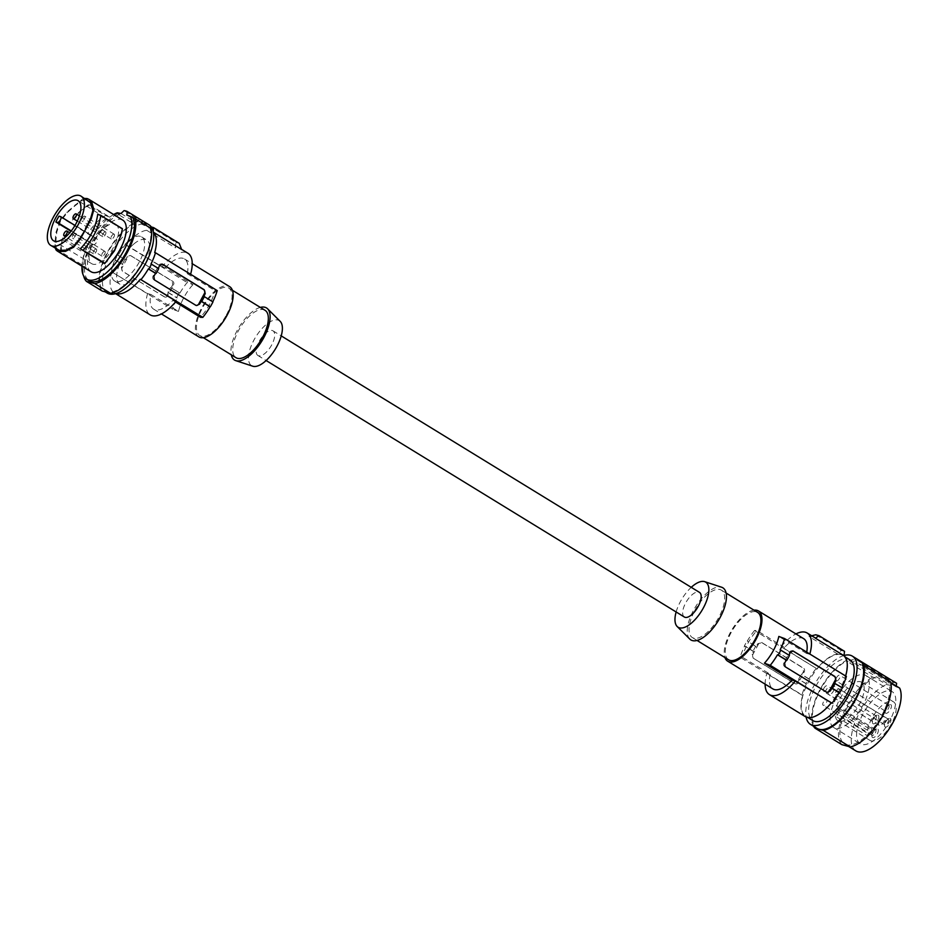 <?xml version="1.0" encoding="UTF-8"?>
<svg xmlns="http://www.w3.org/2000/svg" width="947" height="947" viewBox="0 0 947 947"><rect width="100%" height="100%" fill="white"/><g stroke="black" fill="none" stroke-linecap="round" stroke-linejoin="round"><path stroke-width="0.71" stroke-dasharray="4.74 3.55" d="M133.882 243.959A25.853 11.269 121.5 0 1 146.749 240.041A25.853 11.269 121.5 0 1 147.815 257.643A25.853 11.269 121.5 0 1 132.592 280.205A25.853 11.269 121.5 0 1 119.724 284.112A25.853 11.269 121.5 0 1 118.659 266.509A25.853 11.269 121.5 0 1 133.882 243.959M128.721 240.798A25.853 11.269 121.5 0 1 141.588 236.88A25.853 11.269 121.5 0 1 142.654 254.483A25.853 11.269 121.5 0 1 127.431 277.045A25.853 11.269 121.5 0 1 114.563 280.951A25.853 11.269 121.5 0 1 113.498 263.349A25.853 11.269 121.5 0 1 128.721 240.798M176.118 301.253L172.828 300.365A29.464 12.844 121.5 0 1 153.663 309.16A29.464 12.844 121.5 0 1 150.893 294.481L147.602 293.594L110.988 271.41A37.797 16.478 -58.5 0 1 115.51 260.105L115.025 259.975A38.91 16.963 121.5 0 1 117.641 255.11L118.126 255.24A37.797 16.478 121.5 0 1 125.383 244.669L126.176 244.882A36.128 15.756 121.5 0 1 146.69 230.287L150.407 226.759L175.964 242.432L175.254 247.806A36.128 15.756 121.5 0 1 180.699 248.801A36.128 15.756 121.5 0 1 181.682 249.535M111.782 271.623A36.128 15.756 -58.5 0 0 114.35 292.883A36.128 15.756 -58.5 0 0 115.83 293.57M153.201 231.269L153.106 232.003A36.128 15.756 121.5 0 1 153.414 232.287M151.283 226.925L150.407 226.759M179.196 243.296L175.964 242.432M152.088 227.079L177.681 242.763M126.176 244.882L162.008 266.853A36.128 15.756 121.5 0 1 187.956 253.251M190.584 274.275A36.128 15.756 121.5 0 1 190.513 274.512L154.692 252.541M146.69 230.287L175.254 247.806M162.008 266.853L165.299 267.741L192.928 284.68L187.127 282.526A37.797 16.478 -58.5 0 0 179.871 293.108L171.016 287.675A37.797 16.478 121.5 0 1 172.756 284.798L172.176 281.129L130.816 255.761L127.123 256.815A37.797 16.478 121.5 0 0 125.383 259.691L118.126 255.24M125.383 244.669L187.127 282.526M165.299 267.741A29.464 12.844 121.5 0 1 184.464 258.933A29.464 12.844 121.5 0 1 187.234 273.624L190.513 274.512M217.23 290.611L214.862 290.575A29.464 12.844 121.5 0 1 209.524 304.437A29.464 12.844 121.5 0 1 200.456 317.304M172.828 300.365L175.491 301.998M150.893 294.481L178.521 311.421A29.464 12.844 121.5 0 1 183.86 297.547A29.464 12.844 121.5 0 1 192.928 284.68M198.87 336.883A29.464 12.844 121.5 0 1 201.439 308.331A29.464 12.844 121.5 0 1 229.671 286.657M164.305 296.825L122.944 271.458A2.782 2.486 -75 0 1 122.116 267.717L127.881 257.016A2.782 2.486 -75 0 1 130.733 255.643L172.685 281.271A2.782 2.486 -75 0 1 173.514 285L167.749 295.701A2.782 2.486 -75 0 1 164.305 296.825L167.003 295.5A37.797 16.478 -58.5 0 1 168.4 292.54L167.915 292.41A38.91 16.963 121.5 0 1 170.531 287.545L179.871 293.108M164.896 297.074L122.435 271.315L121.37 267.516A37.797 16.478 -58.5 0 1 122.767 264.544L115.51 260.105M179.161 292.836A38.91 16.963 -58.5 0 0 176.544 297.701L177.255 297.962A37.797 16.478 -58.5 0 0 172.721 309.267L110.988 271.41M167.915 292.41L176.544 297.701M168.4 292.54L177.255 297.962M178.521 311.421L172.721 309.267M196.136 305.455A2.782 2.486 -75 0 1 195.295 305.147L153.923 279.779A2.782 2.486 -75 0 1 153.106 276.039L158.859 265.338A2.782 2.486 -75 0 1 161.973 264.047M150.964 264.059L158.208 268.498M212.767 301.797A37.797 16.478 121.5 0 1 212.696 301.915L203.842 296.494M187.234 273.624L214.862 290.575M147.602 293.594A36.128 15.756 -58.5 0 0 150.171 314.854M115.025 259.975L122.767 264.544M122.281 264.414A38.91 16.963 121.5 0 1 124.897 259.561L125.383 259.691M117.641 255.11L124.897 259.561M226.369 315.02A27.794 12.122 -58.5 0 0 228.795 288.077A27.794 12.122 -58.5 0 0 227.363 287.462A27.794 12.122 -58.5 0 0 202.161 308.521A27.794 12.122 -58.5 0 0 199.734 335.463A27.794 12.122 -58.5 0 0 226.369 315.02M265.053 310.308A27.794 12.122 -58.5 0 0 238.419 330.752A27.794 12.122 -58.5 0 0 235.992 357.694M260.318 307.408A30.576 13.329 -58.5 0 0 239.153 327.035A30.576 13.329 -58.5 0 0 231.257 354.794M280.205 321.364A26.433 11.53 -58.5 0 0 277.897 320.039A26.433 11.53 -58.5 0 0 254.246 339.488A26.433 11.53 -58.5 0 0 252.435 366.098M258.638 355.8A14.454 6.298 121.5 0 1 257.892 355.48A14.454 6.298 121.5 0 1 259.596 340.66A14.454 6.298 121.5 0 1 272.251 330.515A14.454 6.298 121.5 0 1 272.996 330.834A14.454 6.298 121.5 0 1 271.292 345.655A14.454 6.298 121.5 0 1 258.638 355.8M684.361 617.018A14.454 6.298 121.5 0 1 686.078 602.209A14.454 6.298 121.5 0 1 698.72 592.064A14.454 6.298 121.5 0 1 699.478 592.384M676.134 611.975A26.433 11.53 121.5 0 1 691.251 587.329M694.743 610.602A27.794 12.122 121.5 0 1 721.377 590.159A27.794 12.122 121.5 0 1 718.951 617.101A27.794 12.122 121.5 0 1 692.316 637.544A27.794 12.122 121.5 0 1 694.743 610.602M689.771 639.059A30.576 13.329 121.5 0 1 695.287 607.216A30.576 13.329 121.5 0 1 721.247 587.116M728.563 659.775A27.794 12.122 121.5 0 1 730.989 632.833A27.794 12.122 121.5 0 1 756.179 611.774A27.794 12.122 121.5 0 1 757.624 612.389M753.99 610.164A29.464 12.844 -58.5 0 0 730.267 632.643A29.464 12.844 -58.5 0 0 724.928 657.549M805.234 716.583A36.128 15.756 121.5 0 1 802.665 695.323L801.872 695.11A37.797 16.478 -58.5 0 1 806.406 683.805L805.921 683.675A38.91 16.963 121.5 0 1 808.537 678.81L809.022 678.94A37.797 16.478 121.5 0 1 816.267 668.369L754.534 630.501L756.902 630.548A29.464 12.844 -58.5 0 0 747.846 643.415A29.464 12.844 -58.5 0 0 742.507 657.289L740.128 657.242A37.797 16.478 121.5 0 1 744.662 645.937L753.516 651.37A37.797 16.478 -58.5 0 0 752.119 654.33L753.185 658.141L795.066 683.639A2.782 2.486 105 0 0 798.499 682.527L804.263 671.825A2.782 2.486 105 0 0 803.435 668.085L762.075 642.717A2.782 2.486 105 0 0 758.63 643.842L752.865 654.531A2.782 2.486 105 0 0 753.694 658.272M765.129 684.16A36.128 15.756 121.5 0 1 766.845 673.353L770.136 674.24L742.507 657.289M770.136 674.24A29.464 12.844 -58.5 0 0 772.894 688.919M846.381 676.454L845.576 676.241A36.128 15.756 -58.5 0 0 845.647 676.004M816.267 668.369L781.239 646.612A36.128 15.756 -58.5 0 1 795.93 633.922M844.523 651.323L841.291 650.459L837.574 653.975A36.128 15.756 -58.5 0 0 817.072 668.582M840.782 654.637A35.572 15.507 -58.5 0 0 809.685 679.721A35.572 15.507 -58.5 0 0 805.53 716.11A35.572 15.507 -58.5 0 0 807.46 716.915A35.572 15.507 -58.5 0 0 838.569 691.831A35.572 15.507 -58.5 0 0 842.723 655.454A35.572 15.507 -58.5 0 0 840.782 654.637M842.972 650.778L817.379 635.082M841.291 650.459L815.734 634.786M837.574 653.975L808.998 636.455L811.674 635.757M814.444 637.449A36.128 15.756 -58.5 0 0 808.998 636.455M845.576 676.241L809.756 654.27A36.128 15.756 -58.5 0 0 809.827 654.034M803.707 638.692A29.464 12.844 -58.5 0 0 784.53 647.499L781.239 646.612M809.756 654.27L806.465 653.383A29.464 12.844 -58.5 0 0 806.714 652.128M784.53 647.499L756.902 630.548M754.534 630.501A37.797 16.478 -58.5 0 0 747.278 641.083L756.132 646.505A37.797 16.478 121.5 0 1 757.884 643.64L762.075 642.717M809.022 678.94L801.766 674.489A37.797 16.478 121.5 0 1 803.506 671.624L802.938 667.955L761.483 642.468M805.921 683.675L798.664 679.224A38.91 16.963 121.5 0 1 801.28 674.359L801.766 674.489M808.537 678.81L801.28 674.359M806.406 683.805L798.664 679.224M799.15 679.354A37.797 16.478 -58.5 0 0 797.753 682.313L794.557 683.509L753.185 658.141M801.872 695.11L740.128 657.242M756.132 646.505L755.647 646.375A38.91 16.963 121.5 0 0 753.031 651.24L753.516 651.37M755.647 646.375L747.278 641.083M753.031 651.24L744.401 645.949A38.91 16.963 121.5 0 1 747.017 641.083M766.845 673.353L802.665 695.323M792.722 650.873A2.782 2.486 105 0 0 789.609 652.163L783.856 662.853A2.782 2.486 105 0 0 784.672 666.593L785.181 666.735M784.672 666.593L826.044 691.961A2.782 2.486 105 0 0 826.897 692.269M789.029 655.194A37.797 16.478 -58.5 0 1 788.969 655.324L780.115 649.891M841.847 687.759L834.603 683.308M806.465 653.383L778.836 636.443M850.015 659.929A35.572 15.507 -58.5 0 0 848.074 659.112A35.572 15.507 -58.5 0 0 816.977 684.196A35.572 15.507 -58.5 0 0 812.822 720.584M844.014 655.502A40.023 17.448 -58.5 0 0 816.634 680.976A40.023 17.448 -58.5 0 0 806.11 717.033M863.404 665.35A40.023 17.448 -58.5 0 1 863.498 665.599L862.646 665.078M859.758 660.686A40.023 17.448 -58.5 0 0 859.237 660.39L860.267 661.018M896.596 683.296A40.023 17.448 -58.5 0 0 895.045 682.704A40.023 17.448 -58.5 0 0 893.329 682.42L855.97 659.514A40.023 17.448 -58.5 0 0 847.885 661.408L852.939 662.379L855.97 659.514M813.532 726.231A41.135 17.934 121.5 0 1 818.587 692.34A41.135 17.934 121.5 0 1 845.896 660.675L847.032 660.888A40.023 17.448 -58.5 0 0 817.652 695.524A40.023 17.448 -58.5 0 0 817.06 728.397M863.498 665.599L858.799 663.954L859.237 660.39M847.032 660.888L847.885 661.408M890.571 681.935L888.31 681.13A38.91 16.963 121.5 0 1 876.46 723.993A38.91 16.963 121.5 0 1 844.511 743.928A38.91 16.963 121.5 0 1 845.6 710.806A38.91 16.963 121.5 0 1 875.194 677.614L886.534 684.574L890.298 685.285L852.939 662.379M875.194 677.614L872.755 677.152L845.896 660.675M856.597 734.091A30.576 13.329 121.5 0 1 870.601 702.71A30.576 13.329 121.5 0 1 892.181 691.653A30.576 13.329 121.5 0 1 895.791 701.336A30.576 13.329 121.5 0 1 881.799 732.718A30.576 13.329 121.5 0 1 860.219 743.774A30.576 13.329 121.5 0 1 856.597 734.091M896.264 686.019L896.158 686.859L899.65 688.09M855.851 750.888A38.91 16.963 121.5 0 1 856.952 717.767A38.91 16.963 121.5 0 1 886.534 684.574M890.298 685.285L893.329 682.42M830.117 717.85A30.576 13.329 121.5 0 1 844.12 686.468A30.576 13.329 121.5 0 1 865.7 675.412A30.576 13.329 121.5 0 1 869.31 685.095A30.576 13.329 121.5 0 1 855.307 716.477A30.576 13.329 121.5 0 1 833.727 727.533A30.576 13.329 121.5 0 1 830.117 717.85M835.361 716.121A22.586 9.849 121.5 0 0 837.906 720.726A22.586 9.849 121.5 0 0 858.1 706.616A22.586 9.849 121.5 0 0 861.521 682.219A22.586 9.849 121.5 0 0 846.796 689.002A22.586 9.849 121.5 0 0 835.55 710.664L837.337 709.173A3.895 1.693 121.5 0 1 839.279 708.581A3.895 1.693 121.5 0 1 839.444 711.233A3.895 1.693 121.5 0 1 837.148 714.618L835.361 716.121L867.345 735.736L869.133 734.245L837.148 714.618M879.514 720.501A5.007 2.178 -58.5 0 0 879.088 725.355A5.007 2.178 -58.5 0 0 883.882 721.673A5.007 2.178 -58.5 0 0 884.309 716.82A5.007 2.178 -58.5 0 0 879.514 720.501M890.594 704.556A5.007 2.178 121.5 0 1 890.417 709.516A5.007 2.178 121.5 0 1 885.883 713.304A5.007 2.178 121.5 0 1 885.054 712.108A5.007 2.178 121.5 0 1 886.38 707.788A5.007 2.178 121.5 0 1 889.635 704.651A5.007 2.178 121.5 0 1 890.594 704.556M890.109 718.335A5.007 2.178 121.5 0 1 889.931 723.295A5.007 2.178 121.5 0 1 885.398 727.083A5.007 2.178 121.5 0 1 884.557 725.887A5.007 2.178 121.5 0 1 885.895 721.567A5.007 2.178 121.5 0 1 889.138 718.43A5.007 2.178 121.5 0 1 890.109 718.335M877.999 715.092A5.007 2.178 121.5 0 1 877.822 720.051A5.007 2.178 121.5 0 1 873.288 723.839A5.007 2.178 121.5 0 1 872.459 722.644A5.007 2.178 121.5 0 1 873.785 718.323A5.007 2.178 121.5 0 1 877.04 715.174A5.007 2.178 121.5 0 1 877.999 715.092M871.95 735.926A5.007 2.178 -58.5 0 0 871.962 736.423A5.007 2.178 -58.5 0 0 874.034 737.405A5.007 2.178 -58.5 0 0 877.336 733.83A5.007 2.178 -58.5 0 0 878.366 730.563A5.007 2.178 -58.5 0 0 876.543 728.953A5.007 2.178 -58.5 0 0 871.95 735.926M839.279 708.581L871.264 728.196A3.895 1.693 121.5 0 0 869.322 728.788L867.535 730.279A22.586 9.849 121.5 0 1 878.78 708.616A22.586 9.849 121.5 0 1 893.506 701.834A22.586 9.849 121.5 0 1 890.085 726.231A22.586 9.849 121.5 0 1 869.891 740.341A22.586 9.849 121.5 0 1 867.345 735.736M871.264 728.196A3.895 1.693 121.5 0 1 871.429 730.847A3.895 1.693 121.5 0 1 869.133 734.245M829.241 689.665A5.007 2.178 -58.5 0 0 828.803 694.518A5.007 2.178 -58.5 0 0 833.597 690.837A5.007 2.178 -58.5 0 0 834.035 685.983A5.007 2.178 -58.5 0 0 829.241 689.665M888.535 705.231A3.338 1.456 121.5 0 1 888.712 705.302A3.338 1.456 121.5 0 1 888.31 708.723A3.338 1.456 121.5 0 1 885.398 711.067A3.338 1.456 121.5 0 1 885.22 710.996A3.338 1.456 121.5 0 1 884.841 710.262A3.338 1.456 121.5 0 1 885.729 707.385A3.338 1.456 121.5 0 1 887.884 705.29A3.338 1.456 121.5 0 1 888.535 705.231M836.39 681.011A3.338 1.456 -58.5 0 0 839.314 678.668A3.338 1.456 -58.5 0 0 839.705 675.258A3.338 1.456 -58.5 0 0 839.527 675.175A3.338 1.456 -58.5 0 0 836.615 677.519A3.338 1.456 -58.5 0 0 836.213 680.94A3.338 1.456 -58.5 0 0 836.39 681.011M888.037 719.01A3.338 1.456 121.5 0 1 888.215 719.081A3.338 1.456 121.5 0 1 887.824 722.502A3.338 1.456 121.5 0 1 884.9 724.846A3.338 1.456 121.5 0 1 884.723 724.775A3.338 1.456 121.5 0 1 884.344 724.041A3.338 1.456 121.5 0 1 885.232 721.164A3.338 1.456 121.5 0 1 887.398 719.069A3.338 1.456 121.5 0 1 888.037 719.01M835.893 694.79A3.338 1.456 -58.5 0 0 838.817 692.446A3.338 1.456 -58.5 0 0 839.208 689.037A3.338 1.456 -58.5 0 0 839.042 688.954A3.338 1.456 -58.5 0 0 836.118 691.298A3.338 1.456 -58.5 0 0 835.728 694.719A3.338 1.456 -58.5 0 0 835.893 694.79M875.939 715.754A3.338 1.456 121.5 0 1 876.117 715.837A3.338 1.456 121.5 0 1 875.715 719.258A3.338 1.456 121.5 0 1 872.803 721.59A3.338 1.456 121.5 0 1 872.625 721.519A3.338 1.456 121.5 0 1 872.246 720.797A3.338 1.456 121.5 0 1 873.134 717.921A3.338 1.456 121.5 0 1 875.288 715.825A3.338 1.456 121.5 0 1 875.939 715.754M823.795 691.547A3.338 1.456 -58.5 0 0 826.719 689.203A3.338 1.456 -58.5 0 0 827.11 685.782A3.338 1.456 -58.5 0 0 826.932 685.711A3.338 1.456 -58.5 0 0 824.02 688.055A3.338 1.456 -58.5 0 0 823.618 691.464A3.338 1.456 -58.5 0 0 823.795 691.547M875.324 732.848A3.338 1.456 -58.5 0 0 876.011 730.67A3.338 1.456 -58.5 0 0 875.62 729.616A3.338 1.456 -58.5 0 0 874.803 729.604A3.338 1.456 -58.5 0 0 872.424 732.067A3.338 1.456 -58.5 0 0 871.737 734.245A3.338 1.456 -58.5 0 0 871.749 734.576A3.338 1.456 -58.5 0 0 872.128 735.298A3.338 1.456 -58.5 0 0 875.324 732.848M823.417 702.011A3.338 1.456 -58.5 0 0 823.132 705.255A3.338 1.456 -58.5 0 0 826.329 702.792A3.338 1.456 -58.5 0 0 826.613 699.561A3.338 1.456 -58.5 0 0 823.417 702.011M835.55 710.664L867.535 730.279M841.871 744.65A41.135 17.934 121.5 0 1 844.357 711.15A41.135 17.934 121.5 0 1 872.755 677.152M888.31 681.13L890.736 682.621M896.158 686.859L858.799 663.954M120.991 213.501L135.918 222.652L138.949 219.787L124.021 210.636M117.239 212.779L119.796 214.353L117.357 213.88L133.136 223.563L130.864 221.681L135.918 222.652M117.357 213.88A41.135 17.934 -58.5 0 0 83.644 275.932M119.796 214.353A38.91 16.963 -58.5 0 0 90.202 247.546A38.91 16.963 -58.5 0 0 89.113 280.667M113.652 214.531A38.91 16.963 -58.5 0 0 81.975 266.178M133.136 223.563A41.135 17.934 -58.5 0 0 104.726 257.56A41.135 17.934 -58.5 0 0 102.24 291.06M141.955 222.829L141.778 224.226L150.94 228.345M149.886 227.967A40.023 17.448 121.5 0 1 137.848 269.777A40.023 17.448 121.5 0 1 106.384 292.173A40.023 17.448 121.5 0 1 104.3 291.285A40.023 17.448 121.5 0 1 104.892 258.413A40.023 17.448 121.5 0 1 134.273 223.776M126.851 215.076L141.778 224.226M87.077 252.79C85.112 259.087 84.828 263.964 86.236 267.397L82.223 265.894L83.904 252.766L87.077 252.79L62.774 237.886L62.313 239.52L83.904 252.766M62.313 239.52L60.679 246.694L60.632 252.66L61.934 252.494L86.236 267.397M62.774 237.886L61.093 246.267L61.934 252.494M60.632 252.66L82.223 265.894M81.004 210.234L70.362 222.498L90.403 234.785C96.57 225.777 103.01 219.893 109.722 217.135L105.472 215.478L88.142 204.86L78.565 212.507L70.362 222.498M79.737 211.406L89.693 204.848L88.142 204.86M70.634 222.557L87.953 233.187C93.374 225.149 99.21 219.242 105.472 215.478M89.693 204.848L109.722 217.135M87.953 233.187L90.403 234.785M120.648 236.49L122.412 228.736M97.73 214.188L122.033 229.079M88.059 200.468L86.497 199.781L87.112 198.55M57.826 249.748L56.228 247.581L55.849 241.461L56.784 232.074L60.288 221.681L67.201 212.72L75.097 205.712L81.383 200.871L86.497 199.781M84.721 198.42L81.762 199.687L66.894 212.104L59.649 221.503L55.98 232.394L54.985 242.231L55.4 248.647M75.097 205.712L75.168 204.765M60.288 221.681L59.649 221.503M55.849 241.461L54.985 242.231M84.603 216.117A2.782 1.207 -58.5 0 0 82.164 218.059A2.782 1.207 -58.5 0 0 81.844 220.911A2.782 1.207 -58.5 0 0 81.987 220.971A2.782 1.207 -58.5 0 0 84.413 219.017A2.782 1.207 -58.5 0 0 84.745 216.176A2.782 1.207 -58.5 0 0 84.603 216.117M59.01 216.165L95.446 238.443A23.071 10.062 -58.5 0 1 104.395 227.86A23.071 10.062 -58.5 0 1 115.913 224.392L78.175 200.752M115.913 224.392A23.071 10.062 -58.5 0 1 116.812 240.124A23.071 10.062 -58.5 0 1 103.235 260.212A23.071 10.062 -58.5 0 1 91.788 263.728A23.071 10.062 -58.5 0 1 92.297 244.279L71.001 231.257M91.054 271.753A30.292 13.211 121.5 0 1 89.693 270.605A30.292 13.211 121.5 0 1 96.712 237.306A30.292 13.211 121.5 0 1 122.731 220.095M130.864 221.681A40.023 17.448 121.5 0 1 138.949 219.787M107.153 293.037A40.023 17.448 121.5 0 1 111.9 251.997A40.023 17.448 121.5 0 1 146.927 223.906A40.023 17.448 121.5 0 1 148.999 224.794M96.215 249.049A2.782 1.207 -58.5 0 0 93.777 251.002A2.782 1.207 -58.5 0 0 93.457 253.855A2.782 1.207 -58.5 0 0 93.599 253.914A2.782 1.207 -58.5 0 0 96.026 251.961A2.782 1.207 -58.5 0 0 96.357 249.108A2.782 1.207 -58.5 0 0 96.215 249.049M104.774 251.346A2.782 1.207 -58.5 0 0 102.335 253.299A2.782 1.207 -58.5 0 0 102.016 256.152A2.782 1.207 -58.5 0 0 102.158 256.211A2.782 1.207 -58.5 0 0 104.584 254.258A2.782 1.207 -58.5 0 0 104.916 251.405A2.782 1.207 -58.5 0 0 104.774 251.346M114.031 234.158A2.782 1.207 -58.5 0 0 111.592 236.111A2.782 1.207 -58.5 0 0 111.261 238.964A2.782 1.207 -58.5 0 0 111.415 239.023A2.782 1.207 -58.5 0 0 113.841 237.07A2.782 1.207 -58.5 0 0 114.173 234.217A2.782 1.207 -58.5 0 0 114.031 234.158M105.472 231.861A2.782 1.207 -58.5 0 0 103.034 233.814A2.782 1.207 -58.5 0 0 102.702 236.655A2.782 1.207 -58.5 0 0 102.856 236.726A2.782 1.207 -58.5 0 0 105.283 234.773A2.782 1.207 -58.5 0 0 105.614 231.92A2.782 1.207 -58.5 0 0 105.472 231.861M92.297 244.279L93.646 244.646A3.338 1.456 -58.5 0 0 96.57 242.302A3.338 1.456 -58.5 0 0 96.961 238.881A3.338 1.456 -58.5 0 0 96.795 238.81L95.446 238.443M75.346 233.305A2.782 1.207 -58.5 0 0 72.907 235.247A2.782 1.207 -58.5 0 0 72.588 238.099A2.782 1.207 -58.5 0 0 72.73 238.159A2.782 1.207 -58.5 0 0 75.156 236.217A2.782 1.207 -58.5 0 0 75.488 233.364A2.782 1.207 -58.5 0 0 75.346 233.305M167.749 295.701L167.003 295.5M173.514 285L172.756 284.798M159.617 265.539L158.859 265.338M153.852 276.24L153.106 276.039M127.881 257.016L127.123 256.815M122.116 267.717L121.37 267.516M752.119 654.33L752.865 654.531M757.884 643.64L758.63 643.842M803.506 671.624L804.263 671.825M797.753 682.313L798.499 682.527M789.609 652.163L790.366 652.365M783.856 662.853L784.601 663.054M869.322 728.788L837.337 709.173M81.383 200.871L81.762 199.687M67.201 212.72L66.894 212.104M56.784 232.074L55.98 232.394M56.228 247.581L55.601 248.374M71.262 230.914L93.646 244.646M96.961 238.881L75.002 225.422L96.795 238.81M141.588 236.88L146.749 240.041M180.699 248.801L181.623 249.369M153.663 309.16L161.428 313.93M115.581 293.641L114.35 292.883M232.429 290.303L228.795 288.077M257.892 355.48L266.119 360.523M721.377 590.159L726.112 593.059M807.874 717.542L805.53 716.11M865.7 675.412L892.181 691.653M879.088 725.355L828.803 694.518M888.712 705.302L839.705 675.258M888.215 719.081L839.208 689.037M876.117 715.837L827.11 685.782M871.749 734.576L871.962 736.423M872.128 735.298L823.132 705.255M837.906 720.726L869.891 740.341M861.521 682.219L893.506 701.834M844.511 743.928L848.666 746.473M184.464 258.933L192.241 263.704M884.723 724.775L835.728 694.719M875.62 729.616L826.613 699.561M114.563 280.951L119.724 284.112M203.368 337.688L199.734 335.463M872.625 721.519L823.618 691.464M692.316 637.544L697.051 640.456M885.22 710.996L836.213 680.94M833.727 727.533L860.219 743.774M874.803 729.604L876.543 728.953M884.309 716.82L834.035 685.983M872.246 720.797L872.459 722.644M875.288 715.825L877.04 715.174M884.344 724.041L884.557 725.887M887.398 719.069L889.138 718.43M272.996 330.834L281.223 335.889M884.841 710.262L885.054 712.108M887.884 705.29L889.635 704.651M845.067 656.887L842.723 655.454M61.839 241.118L62.301 239.461M91.788 263.728L53.612 240.81M104.3 291.285L105.259 291.877M102.702 236.655L77.311 221.089M93.457 253.855L65.722 236.845M102.016 256.152L72.588 238.099M111.261 238.964L81.844 220.911M114.173 234.217L84.745 216.176M105.614 231.92L79.406 215.857M96.357 249.108L69.735 232.784M104.916 251.405L75.488 233.364"/><path stroke-width="1.42" d="M115.83 293.57A36.128 15.756 -58.5 0 0 140.298 279.282L202.836 317.352A37.797 16.478 -58.5 0 0 210.08 306.781L201.226 301.347A37.797 16.478 121.5 0 1 199.486 304.224L196.396 305.538M153.414 232.287A36.128 15.756 121.5 0 1 154.692 252.541L155.486 252.754A37.797 16.478 -58.5 0 1 150.964 264.059L151.449 264.189A38.91 16.963 -58.5 0 1 148.833 269.055L148.348 268.924A37.797 16.478 121.5 0 1 141.091 279.495M153.201 231.269L153.639 227.623L151.283 226.925M153.639 227.623L179.196 243.296L181.682 249.535L153.39 232.181M181.623 249.369L187.956 253.251A36.128 15.756 121.5 0 1 190.584 274.275M175.491 301.998L200.456 317.304L202.836 317.352M192.241 263.704L229.671 286.657A29.464 12.844 121.5 0 1 227.102 315.221A29.464 12.844 121.5 0 1 198.87 336.883L161.428 313.93M115.581 293.641L150.171 314.854A36.128 15.756 -58.5 0 0 176.118 301.253L140.298 279.282M148.348 268.924L155.592 273.363A37.797 16.478 121.5 0 1 153.852 276.24L154.432 279.91L195.792 305.277M161.973 264.047A2.782 2.486 -75 0 1 162.304 264.213L203.664 289.581A2.782 2.486 -75 0 1 204.493 293.321L198.728 304.023A2.782 2.486 -75 0 1 196.136 305.455M158.279 268.38A37.797 16.478 -58.5 0 0 159.617 265.539L162.813 264.355L204.173 289.723L205.239 293.523A37.797 16.478 -58.5 0 1 203.842 296.494L204.327 296.624A38.91 16.963 -58.5 0 1 201.711 301.477L201.226 301.347M155.592 273.363L156.077 273.494A38.91 16.963 -58.5 0 0 158.694 268.64L151.449 264.189M148.833 269.055L156.077 273.494M155.486 252.754L217.23 290.611A37.797 16.478 121.5 0 1 212.767 301.797M204.327 296.624L212.957 301.915A38.91 16.963 -58.5 0 1 210.341 306.769L210.08 306.781M201.711 301.477L210.341 306.769M203.368 337.688L235.992 357.694A27.794 12.122 -58.5 0 0 262.627 337.25A27.794 12.122 -58.5 0 0 265.053 310.308L232.429 290.303M231.257 354.794A30.576 13.329 -58.5 0 0 235.791 360.641A30.576 13.329 -58.5 0 0 236.123 360.748A30.576 13.329 -58.5 0 0 262.082 340.648A30.576 13.329 -58.5 0 0 267.587 308.793A30.576 13.329 -58.5 0 0 264.911 307.266A30.576 13.329 -58.5 0 0 260.318 307.408M252.435 366.098A26.433 11.53 -58.5 0 0 252.707 366.193A26.433 11.53 -58.5 0 0 252.991 366.288A26.433 11.53 -58.5 0 0 275.447 348.898A26.433 11.53 -58.5 0 0 280.205 321.364L267.587 308.793M281.223 335.889L699.478 592.384A14.454 6.298 121.5 0 1 697.761 607.193A14.454 6.298 121.5 0 1 685.107 617.337A14.454 6.298 121.5 0 1 684.361 617.018L266.119 360.523M691.251 587.329A26.433 11.53 121.5 0 1 704.367 581.576A26.433 11.53 121.5 0 1 704.651 581.659A26.433 11.53 121.5 0 1 703.278 608.081A26.433 11.53 121.5 0 1 679.473 627.825A26.433 11.53 121.5 0 1 677.164 626.5A26.433 11.53 121.5 0 1 676.134 611.975M721.247 587.116A30.576 13.329 121.5 0 1 721.578 587.211A30.576 13.329 121.5 0 1 719.98 617.764A30.576 13.329 121.5 0 1 692.446 640.598A30.576 13.329 121.5 0 1 689.771 639.059L677.164 626.5M726.112 593.059L757.624 612.389A27.794 12.122 121.5 0 1 755.197 639.332A27.794 12.122 121.5 0 1 728.563 659.775L697.051 640.456M724.928 657.549A29.464 12.844 -58.5 0 0 727.698 661.195A29.464 12.844 -58.5 0 0 755.919 639.533A29.464 12.844 -58.5 0 0 758.5 610.969A29.464 12.844 -58.5 0 0 753.99 610.164M727.698 661.195L772.894 688.919A29.464 12.844 -58.5 0 0 792.071 680.124L764.442 663.184A29.464 12.844 -58.5 0 0 773.498 650.305A29.464 12.844 -58.5 0 0 778.836 636.443L784.637 638.586A37.797 16.478 121.5 0 1 780.115 649.891L780.825 650.163A38.91 16.963 121.5 0 1 778.209 655.028L777.487 654.756A37.797 16.478 121.5 0 1 770.242 665.327L764.442 663.184M845.647 676.004A36.128 15.756 -58.5 0 0 843.99 655.703L844.523 651.323L818.977 635.65L815.414 638.183A36.128 15.756 -58.5 0 0 814.444 637.449L807.187 633.01A36.128 15.756 -58.5 0 0 795.93 633.922M841.919 687.629A37.797 16.478 -58.5 0 0 846.381 676.454L784.637 638.586M765.129 684.16A36.128 15.756 121.5 0 0 769.414 694.613A36.128 15.756 121.5 0 0 795.362 681.011L831.975 703.195A37.797 16.478 121.5 0 0 839.231 692.612L839.717 692.742A38.91 16.963 -58.5 0 0 842.333 687.889L834.603 683.308A37.797 16.478 -58.5 0 0 836 680.348L834.934 676.537L792.982 650.92M831.182 702.982A36.128 15.756 121.5 0 1 805.234 716.583L769.414 694.613M811.674 635.757L815.734 634.786L818.977 635.65M809.827 654.034A36.128 15.756 -58.5 0 0 807.187 633.01M843.99 655.703L815.414 638.183M806.714 652.128A29.464 12.844 -58.5 0 0 803.707 638.692L758.5 610.969M795.362 681.011L792.071 680.124M831.975 703.195L770.242 665.327M839.231 692.612L831.987 688.173A37.797 16.478 121.5 0 1 830.235 691.038L827.145 692.352M826.553 692.103L785.181 666.735L784.601 663.054A37.797 16.478 121.5 0 0 786.353 660.189L777.487 654.756M826.897 692.269A2.782 2.486 105 0 0 829.489 690.837L835.242 680.147A2.782 2.486 105 0 0 834.425 676.407L793.053 651.039A2.782 2.486 105 0 0 792.722 650.873M839.717 692.742L831.987 688.173M832.472 688.303A38.91 16.963 -58.5 0 0 835.088 683.438M793.053 651.039L790.366 652.365A37.797 16.478 -58.5 0 1 789.029 655.194M786.353 660.189L786.839 660.319A38.91 16.963 -58.5 0 0 789.455 655.454L780.825 650.163M786.839 660.319L778.209 655.028M807.874 717.542L812.822 720.584A35.572 15.507 -58.5 0 0 814.751 721.389A35.572 15.507 -58.5 0 0 845.86 696.305A35.572 15.507 -58.5 0 0 850.015 659.929L845.067 656.887M806.11 717.033A40.023 17.448 -58.5 0 0 810.49 724.372A40.023 17.448 -58.5 0 0 812.573 725.26A40.023 17.448 -58.5 0 0 847.601 697.17A40.023 17.448 -58.5 0 0 852.336 656.129A40.023 17.448 -58.5 0 0 850.264 655.241A40.023 17.448 -58.5 0 0 844.014 655.502M863.7 665.457L862.646 665.078A40.023 17.448 121.5 0 1 850.607 706.888A40.023 17.448 121.5 0 1 819.131 729.285L823.274 730.397L850.146 746.875A41.135 17.934 121.5 0 0 879.81 720.667A41.135 17.934 121.5 0 0 890.571 681.935L863.7 665.457A41.135 17.934 121.5 0 1 852.939 704.189A41.135 17.934 121.5 0 1 823.274 730.397M863.404 665.35A40.023 17.448 -58.5 0 0 859.758 660.686L852.336 656.129M896.264 686.019L896.596 683.296L860.267 661.018M810.49 724.372L817.06 728.397A40.023 17.448 -58.5 0 0 819.131 729.285L815 728.172A41.135 17.934 121.5 0 1 813.532 726.231M890.736 682.621L899.65 688.09A38.91 16.963 121.5 0 1 887.801 730.942A38.91 16.963 121.5 0 1 855.851 750.888L848.666 746.473M815 728.172L841.871 744.65L850.146 746.875M50.747 245.403A28.907 12.595 -58.5 0 0 65.13 241.023A28.907 12.595 -58.5 0 0 82.164 215.798A28.907 12.595 -58.5 0 0 80.969 196.112A28.907 12.595 -58.5 0 0 66.586 200.492A28.907 12.595 -58.5 0 0 49.552 225.717A28.907 12.595 -58.5 0 0 50.747 245.403L59.27 250.351L65.864 250.174L73.641 246.244L80.045 238.324L86.035 228.582L80.353 238.94L73.641 247.238L65.497 251.357L58.572 251.535L56.204 250.197L55.305 248.197M113.652 214.531A38.91 16.963 -58.5 0 1 117.239 212.779L120.991 213.501L124.021 210.636A40.023 17.448 121.5 0 1 125.738 210.921A40.023 17.448 121.5 0 1 127.289 211.512L142.216 220.663L141.955 222.829M83.644 275.932A41.135 17.934 -58.5 0 0 86.461 281.389L94.736 283.603A41.135 17.934 -58.5 0 0 124.4 257.406A41.135 17.934 -58.5 0 0 135.161 218.662L130.343 216.295A38.91 16.963 -58.5 0 1 118.493 259.158A38.91 16.963 -58.5 0 1 86.544 279.093A38.91 16.963 -58.5 0 1 81.975 266.178M86.544 279.093L89.113 280.667A38.91 16.963 -58.5 0 0 121.05 260.721A38.91 16.963 -58.5 0 0 132.9 217.869M94.736 283.603L110.515 293.286L102.24 291.06L86.461 281.389M110.515 293.286A41.135 17.934 -58.5 0 0 140.18 267.078A41.135 17.934 -58.5 0 0 150.94 228.345L135.161 218.662M142.216 220.663A40.023 17.448 121.5 0 1 142.737 220.959A40.023 17.448 121.5 0 1 146.347 225.516M127.289 211.512L126.851 215.076L130.343 216.295M104.644 263.692L114.54 250.695L121.121 234.832L114.54 250.162L104.644 263.692L80.353 248.801L104.928 263.29M83.336 250.044C92.782 239.496 98.606 227.99 100.82 215.502L122.412 228.736L121.121 234.832M100.82 215.502L97.73 214.188C96.014 226.818 90.225 238.348 80.353 248.801M80.969 196.112L90.51 202.753L92.901 210.494L90.462 218.97L85.467 228.44M86.035 228.582L91.279 218.65L93.824 209.772L91.859 202.398L88.746 199.261L122.731 220.095A30.292 13.211 121.5 0 1 124.081 221.243A30.292 13.211 121.5 0 1 117.073 254.53A30.292 13.211 121.5 0 1 91.054 271.753L57.069 250.908M92.901 210.494L93.824 209.772M86.497 199.781L87.112 198.55L88.746 199.261M87.112 198.55L84.721 198.42M58.572 251.535L59.27 250.351M73.641 246.244L73.641 247.238M59.01 216.165A23.486 10.239 -58.5 0 0 55.873 222L57.4 222.415A3.338 1.456 -58.5 0 0 60.312 220.071A3.338 1.456 -58.5 0 0 60.715 216.65A3.338 1.456 -58.5 0 0 60.537 216.579L59.01 216.165M71.001 231.257L55.873 222M66.444 204.28A23.497 10.239 -58.5 0 0 52.582 224.83A23.497 10.239 -58.5 0 0 53.612 240.81A23.497 10.239 -58.5 0 0 65.272 237.235A23.497 10.239 -58.5 0 0 79.098 216.768A23.497 10.239 -58.5 0 0 78.175 200.752A23.497 10.239 -58.5 0 0 66.444 204.28M142.737 220.959L148.999 224.794A40.023 17.448 121.5 0 1 144.264 265.835A40.023 17.448 121.5 0 1 109.225 293.925A40.023 17.448 121.5 0 1 107.153 293.037L105.259 291.877M76.044 213.809A2.782 1.207 -58.5 0 0 73.606 215.762A2.782 1.207 -58.5 0 0 73.286 218.615A2.782 1.207 -58.5 0 0 73.428 218.674A2.782 1.207 -58.5 0 0 75.855 216.721A2.782 1.207 -58.5 0 0 76.186 213.88A2.782 1.207 -58.5 0 0 76.044 213.809M66.787 230.997A2.782 1.207 -58.5 0 0 64.36 232.95A2.782 1.207 -58.5 0 0 64.029 235.803A2.782 1.207 -58.5 0 0 64.171 235.862A2.782 1.207 -58.5 0 0 66.598 233.909A2.782 1.207 -58.5 0 0 66.929 231.068A2.782 1.207 -58.5 0 0 66.787 230.997M199.486 304.224L198.728 304.023M205.239 293.523L204.493 293.321M835.242 680.147L836 680.348M829.489 690.837L830.235 691.038M80.045 238.324L80.353 238.94M90.462 218.97L91.279 218.65M91.019 203.463L91.859 202.398M65.864 250.174L65.497 251.357M57.4 222.415L71.262 230.914M60.857 216.768L74.991 225.445L60.715 216.65M252.707 366.193L235.791 360.641M704.651 581.659L721.578 587.211M77.311 221.089L73.286 218.615M65.722 236.845L64.029 235.803M79.406 215.857L76.186 213.88M69.735 232.784L66.929 231.068"/></g></svg>
